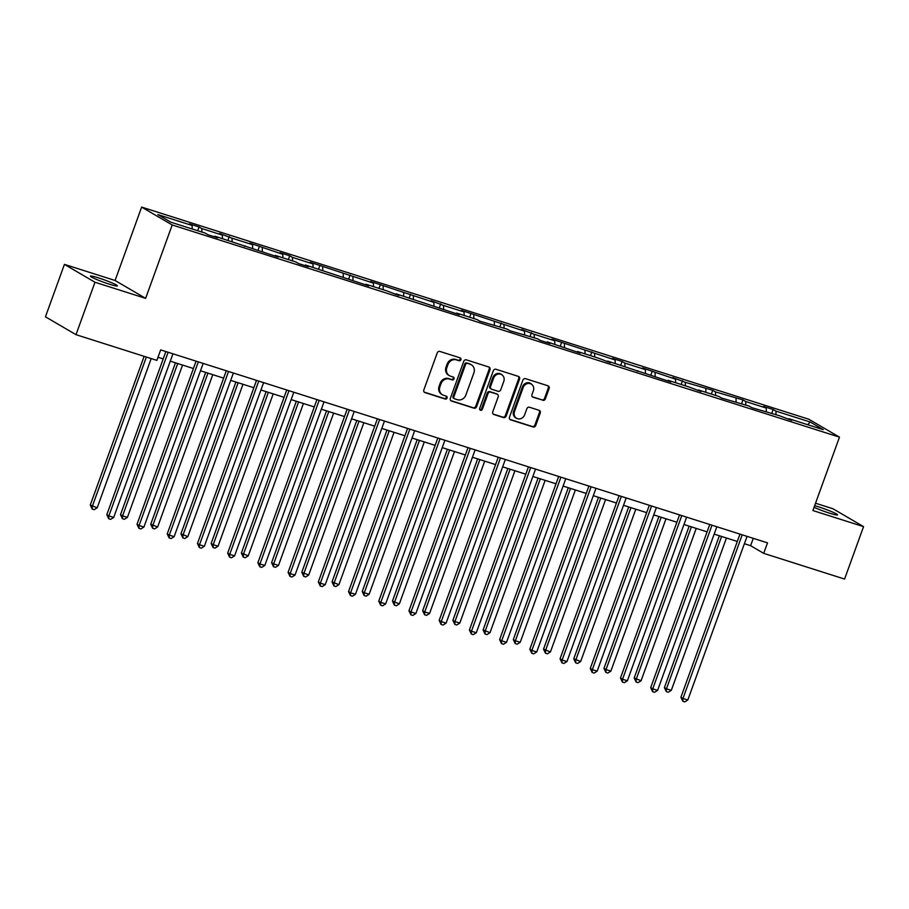 <?xml version="1.0" encoding="UTF-8"?>
<svg xmlns="http://www.w3.org/2000/svg" width="909" height="909" viewBox="0 0 909 909"><rect width="100%" height="100%" fill="white"/><g stroke="black" fill="none" stroke-linecap="round" stroke-linejoin="round"><path stroke-width="1.36" d="M460.897 359.725A1.534 1.386 120.3 0 0 460.09 357.862L439.888 351.442A2.193 1.988 120.3 0 0 437.24 352.885L423.833 389.938A2.193 1.988 120.3 0 0 424.98 392.597L445.183 399.028A1.534 1.386 120.3 0 0 446.478 396.256A1.534 1.386 120.3 0 0 446.228 396.142L443.615 395.313A7.033 6.352 120.3 0 1 442.444 394.79A7.033 6.352 120.3 0 1 439.911 386.791L441.035 383.7A7.033 6.352 120.3 0 1 449.501 379.053L452.114 379.882A1.534 1.386 120.3 0 0 453.409 377.11A1.534 1.386 120.3 0 0 453.159 376.996L450.546 376.167A7.033 6.352 120.3 0 1 449.376 375.656A7.033 6.352 120.3 0 1 446.842 367.645L447.955 364.566A7.033 6.352 120.3 0 1 456.432 359.907L459.045 360.737A1.534 1.386 120.3 0 0 460.897 359.725M449.376 375.656L448.557 375.167A7.033 6.352 120.3 0 1 446.012 367.168L447.137 364.077A7.033 6.352 120.3 0 1 455.602 359.43L458.216 360.259A1.534 1.386 120.3 0 0 459.863 357.794M424.242 392.143L444.353 398.54A1.534 1.386 120.3 0 0 446.001 396.074M442.444 394.79L441.626 394.313A7.033 6.352 120.3 0 1 439.092 386.314L440.206 383.223A7.033 6.352 120.3 0 1 448.671 378.564L451.284 379.405A1.534 1.386 120.3 0 0 452.932 376.928M814.078 507.302A14.328 1.216 19.9 0 0 829.349 513.108A14.328 1.216 19.9 0 0 837.53 514.892A14.328 1.216 19.9 0 0 818.782 506.927A14.328 1.216 19.9 0 0 814.646 505.699M98.626 277.927A14.328 1.216 19.9 0 0 90.445 276.143A14.328 1.216 19.9 0 0 109.194 284.108A14.328 1.216 19.9 0 0 117.386 285.892A14.328 1.216 19.9 0 0 98.626 277.927M542.718 400.312A2.193 1.988 120.3 0 0 545.366 398.858L549.127 388.473A2.193 1.988 120.3 0 0 547.968 385.802L525.538 378.667A2.193 1.988 120.3 0 0 522.891 380.121L509.483 417.174A2.193 1.988 120.3 0 0 510.631 419.833L533.072 426.969A2.193 1.988 120.3 0 0 535.719 425.514L540.264 412.959A2.193 1.988 120.3 0 0 539.105 410.3L529.504 407.243A2.193 1.988 120.3 0 0 526.856 408.698L524.607 414.924A5.874 5.318 120.3 0 1 514.426 411.697L523.266 387.302A5.874 5.318 120.3 0 1 533.435 390.54L531.958 394.597A2.193 1.988 120.3 0 0 533.117 397.267L541.889 399.835A2.193 1.988 120.3 0 0 544.536 398.381L548.297 387.984A2.193 1.988 120.3 0 0 547.888 385.78M812.896 510.54L863.55 526.641L844.575 579.067L763.708 553.354L767.503 542.866L160.666 349.897L156.871 360.384L76.004 334.671L94.979 282.245L145.622 298.357L172.199 224.966L839.461 437.149L812.896 510.54M489.996 369.668A2.193 1.988 120.3 0 0 488.837 367.009L466.408 359.873A2.193 1.988 120.3 0 0 463.76 361.327L450.353 398.369A2.193 1.988 120.3 0 0 451.512 401.039L473.941 408.175A2.193 1.988 120.3 0 0 476.589 406.721L489.996 369.668L489.178 369.179A2.193 1.988 120.3 0 0 488.758 366.975M495.973 369.27L518.403 376.406A2.193 1.988 120.3 0 1 519.562 379.064L506.154 416.117A2.193 1.988 120.3 0 1 503.506 417.572L493.905 414.515A2.193 1.988 120.3 0 1 492.746 411.857L498.189 396.824A2.193 1.988 120.3 0 0 497.03 394.165L490.667 392.143A2.193 1.988 120.3 0 0 488.019 393.597L482.349 409.243A1.534 1.386 120.3 0 1 479.691 408.391L493.326 370.724A2.193 1.988 120.3 0 1 495.973 369.27M863.55 526.641L832.996 508.779L815.543 503.222M145.622 298.357L115.079 280.483L64.425 264.383L94.979 282.245M64.425 264.383L45.45 316.809L76.004 334.671M788.421 419.322L788.978 418.754L791.739 420.367L779.286 415.674L751.834 407.687L749.073 406.062L721.621 398.074L718.86 396.46L698.328 389.927L701.089 391.552L688.636 386.848L668.115 380.326L670.876 381.939L607.678 361.1L610.439 362.725L597.997 358.021L577.465 351.499L580.226 353.112L547.241 341.886L550.013 343.511L540.321 340.432L537.56 338.807L510.108 330.819L507.347 329.206L479.895 321.207L477.123 319.593L456.602 313.06L459.363 314.684L396.165 293.846L398.926 295.47L386.484 290.766L365.952 284.244L368.713 285.858L305.515 265.019L308.287 266.644L298.595 263.565L295.834 261.94L275.302 255.418L278.063 257.031L214.865 236.192L217.637 237.817L207.945 234.738L205.184 233.113L170.903 222.216L157.859 214.581L192.14 225.489L189.367 223.875L199.06 226.955L201.821 228.568L222.353 235.101L219.592 233.477L232.034 238.181L252.566 244.703L249.805 243.089L282.79 254.315L280.017 252.691L289.71 255.77L292.471 257.395L313.003 263.917L310.242 262.303L373.44 283.142L370.667 281.517L433.866 302.356L431.105 300.731L443.547 305.435L464.079 311.957L461.317 310.344L524.516 331.183L521.755 329.558L534.197 334.262L554.729 340.784L551.968 339.171L615.166 360.009L612.393 358.385L622.086 361.464L624.847 363.089L645.379 369.611L642.618 367.997L675.592 379.223L672.83 377.599L685.284 382.303L712.736 390.291L715.497 391.904L742.948 399.903L745.71 401.517L766.242 408.05L763.48 406.425L773.161 409.504L775.934 411.129L810.214 422.026L823.259 429.662L788.978 418.754M172.199 224.966L141.645 207.093L808.919 419.276L839.461 437.149M766.332 411.561L766.242 408.05M745.8 405.028L745.71 401.517M736.12 401.948L736.029 398.437M715.588 395.415L715.497 391.904M705.907 392.336L705.816 388.825M685.375 385.814L685.284 382.303M697.771 390.495L698.328 389.927M675.682 382.734L675.592 379.223M655.15 376.201L655.059 372.69M645.47 373.122L645.379 369.611M624.938 366.588L624.847 363.089M637.345 371.281L637.891 370.713M615.257 363.509L615.166 360.009M594.725 356.987L594.634 353.476M607.121 361.668L607.678 361.1M585.032 353.908L584.953 350.397M564.512 347.374L564.421 343.863M554.82 344.295L554.729 340.784M534.287 337.773L534.197 334.262M546.695 342.454L547.241 341.886M524.607 334.694L524.516 331.183M504.075 328.16L503.984 324.649M494.394 325.081L494.303 321.57M473.862 318.548L473.771 315.037M464.169 315.468L464.079 311.957M443.637 308.946L443.547 305.435M456.045 313.628L456.602 313.06M433.957 305.867L433.866 302.356M413.425 299.334L413.334 295.823M403.744 296.254L403.653 292.743M383.212 289.732L383.121 286.221M395.608 294.414L396.165 293.846M373.531 286.653L373.44 283.142M352.999 280.12L352.908 276.609M343.307 277.04L343.216 273.529M322.775 270.507L322.684 266.996M313.094 267.428L313.003 263.917M292.562 260.906L292.471 257.395M304.969 265.587L305.515 265.019M282.881 257.826L282.79 254.315M262.349 251.293L262.258 247.782M252.657 248.214L252.566 244.703M232.125 241.692L232.034 238.181M244.532 246.373L245.089 245.805M222.444 238.601L222.353 235.101M201.912 232.079L201.821 228.568M214.319 236.76L214.865 236.192M192.231 229L192.14 225.489M115.079 280.483L141.645 207.093M744.391 543.718L750.618 545.695L763.708 553.354M157.996 357.26L163.2 358.907M170.278 361.157L193.412 368.52M200.503 370.77L223.625 378.121M230.716 380.382L253.85 387.734M260.928 389.984L284.062 397.335M291.153 399.596L314.275 406.948M321.366 409.198L344.5 416.561M351.578 418.81L374.713 426.162M381.791 428.423L404.925 435.775M412.016 438.024L435.138 445.387M442.228 447.637L465.363 454.989M472.441 457.238L495.575 464.601M502.666 466.851L525.788 474.203M532.879 476.464L556.013 483.815M563.091 486.065L586.225 493.428M593.304 495.678L616.438 503.029M623.529 505.29L646.651 512.642M653.741 514.892L676.875 522.243M683.954 524.504L707.088 531.856M714.179 534.106L737.301 541.469M753.277 538.344L750.618 545.695M776.025 414.64L775.934 411.129M810.214 422.026L807.669 424.696M197.685 230.738L199.06 226.955M227.898 240.34L229.273 236.556M258.122 249.952L259.485 246.169M288.335 259.554L289.71 255.77M318.548 269.166L319.923 265.383M348.772 278.779L350.135 274.995M378.985 288.38L380.348 284.597M409.198 297.993L410.573 294.209M439.411 307.606L440.785 303.811M469.635 317.207L470.998 313.423M499.848 326.82L501.223 323.036M530.061 336.421L531.435 332.637M560.285 346.034L561.648 342.25M590.498 355.646L591.861 351.863M620.711 365.248L622.086 361.464M650.924 374.86L652.298 371.077M681.148 384.462L682.511 380.678M711.361 394.074L712.736 390.291M741.574 403.687L742.948 399.903M771.798 413.288L773.161 409.504M450.762 400.585L473.112 407.687A2.193 1.988 120.3 0 0 475.759 406.232L489.178 369.179M467.453 363.418A1.534 1.386 120.3 0 0 465.601 364.429L453.83 396.96A1.534 1.386 120.3 0 0 454.636 398.824L457.397 399.699A7.033 6.352 120.3 0 0 465.863 395.04L473.907 372.815A7.033 6.352 120.3 0 0 471.373 364.816A7.033 6.352 120.3 0 0 470.214 364.293L466.635 362.93A1.534 1.386 120.3 0 0 464.783 363.952L465.601 364.429M454.386 398.71L453.557 398.222A1.534 1.386 120.3 0 1 453 396.472L464.783 363.952M471.373 364.816L470.555 364.327A7.033 6.352 120.3 0 0 469.385 363.816L470.214 364.293M466.635 362.93L469.385 363.816M493.167 414.061L502.677 417.083A2.193 1.988 120.3 0 0 505.324 415.629L518.732 378.587A2.193 1.988 120.3 0 0 518.323 376.383M497.393 394.324L496.564 393.847A2.193 1.988 120.3 0 0 496.2 393.688L489.837 391.654A2.193 1.988 120.3 0 0 487.19 393.108L481.531 408.755L482.349 409.243M479.884 409.823A1.534 1.386 120.3 0 0 481.531 408.755M503.836 381.235A5.874 5.318 120.3 0 0 493.655 378.008L490.553 386.598A2.193 1.988 120.3 0 0 491.701 389.257L498.075 391.29A2.193 1.988 120.3 0 0 500.723 389.836L503.836 381.235M501.711 374.542L500.882 374.065A5.874 5.318 120.3 0 0 492.837 377.519L493.655 378.008M491.337 389.097L490.519 388.62A2.193 1.988 120.3 0 1 489.724 386.109L492.837 377.519M532.379 396.813L541.889 399.835M531.311 383.848L530.492 383.359A5.874 5.318 120.3 0 0 522.436 386.814L523.266 387.302M516.551 418.379L515.721 417.901A5.874 5.318 120.3 0 1 513.608 411.209L522.436 386.814M509.892 419.379L532.242 426.491A2.193 1.988 120.3 0 0 534.89 425.037L539.435 412.481A2.193 1.988 120.3 0 0 539.014 410.277M144.122 356.339L90.286 505.04L97.195 507.79L151.201 358.589M146.36 357.044L92.354 506.245L92.195 509.074L90.286 505.04M97.195 507.79L94.138 509.688L92.195 509.074M165.858 351.556L106.808 514.699L108.864 515.903L168.108 352.272M113.705 517.448L110.648 519.346L108.716 518.732L108.864 515.903L113.705 517.448L172.949 353.806M108.716 518.732L106.808 514.699M175.471 362.805L120.511 514.653L122.567 515.857L127.408 517.391L182.561 365.066M177.709 363.52L122.567 515.857L122.42 518.675L120.511 514.653M127.408 517.391L124.351 519.3L122.42 518.675M205.684 372.417L150.724 524.254L157.632 527.004L212.774 374.667M207.934 373.133L152.792 525.459L152.632 528.288L150.724 524.254M157.632 527.004L154.575 528.902L152.632 528.288M196.071 361.168L137.02 524.311L139.088 525.516L198.321 361.873M143.929 527.05L140.872 528.958L138.929 528.334L139.088 525.516L143.929 527.05L203.162 363.418M138.929 528.334L137.02 524.311M226.296 370.77L167.233 533.913L169.301 535.117L228.534 371.486M174.142 536.662L171.085 538.56L169.142 537.946L169.301 535.117L174.142 536.662L233.374 373.02M169.142 537.946L167.233 533.913M235.908 382.03L180.936 533.867L187.845 536.617L242.987 384.28M238.147 382.734L183.004 535.071L182.845 537.901L180.936 533.867M187.845 536.617L184.788 538.514L182.845 537.901M256.508 380.382L197.446 543.525L199.514 544.73L258.747 381.098M204.355 546.275L201.298 548.172L199.366 547.559L199.514 544.73L204.355 546.275L263.599 382.632M199.366 547.559L197.446 543.525M266.121 391.631L211.149 543.468L213.217 544.684L218.058 546.218L273.2 393.892M268.36 392.347L213.217 544.684L213.07 547.502L211.149 543.468M218.058 546.218L215.001 548.127L213.07 547.502M286.721 389.984L227.67 553.126L229.727 554.342L288.971 390.7M234.579 555.876L231.511 557.785L229.579 557.16L229.727 554.342L234.579 555.876L293.812 392.245M229.579 557.16L227.67 553.126M296.334 401.244L241.374 553.081L248.282 555.831L303.424 403.494M298.572 401.96L243.43 554.285L243.282 557.115L241.374 553.081M248.282 555.831L245.214 557.728L243.282 557.115M316.946 399.596L257.883 562.739L259.951 563.944L319.184 400.312M264.792 565.489L261.735 567.386L259.792 566.773L259.951 563.944L264.792 565.489L324.024 401.846M259.792 566.773L257.883 562.739M326.547 410.857L271.586 562.694L273.654 563.898L278.495 565.432L333.637 413.106M328.797 411.561L273.654 563.898L273.495 566.727L271.586 562.694M278.495 565.432L275.438 567.341L273.495 566.727M347.158 409.209L288.096 572.352L290.164 573.556L349.397 409.914M295.005 575.09L291.948 576.999L290.005 576.386L290.164 573.556L295.005 575.09L354.237 411.459M290.005 576.386L288.096 572.352M356.771 420.458L301.799 572.295L308.708 575.045L363.85 422.708M359.01 421.174L303.867 573.499L303.708 576.329L301.799 572.295M308.708 575.045L305.651 576.942L303.708 576.329M377.371 418.81L318.32 581.953L320.377 583.158L379.621 419.526M325.217 584.703L322.161 586.6L320.229 585.987L320.377 583.158L325.217 584.703L384.462 421.072M320.229 585.987L318.32 581.953M386.984 430.071L332.024 581.908L338.921 584.657L394.063 432.32M389.222 430.786L334.08 583.112L333.933 585.941L332.024 581.908M338.921 584.657L335.864 586.555L333.933 585.941M407.584 428.423L348.533 591.566L350.601 592.77L409.834 429.139M355.442 594.316L352.385 596.213L350.442 595.6L350.601 592.77L355.442 594.316L414.674 430.673M350.442 595.6L348.533 591.566M417.197 439.672L362.237 591.509L364.304 592.725L369.145 594.259L424.287 441.933M419.447 440.388L364.304 592.725L364.145 595.543L362.237 591.509M369.145 594.259L366.077 596.168L364.145 595.543M437.808 438.024L378.746 601.167L380.814 602.383L440.047 438.74M385.655 603.917L382.598 605.826L380.655 605.201L380.814 602.383L385.655 603.917L444.887 440.286M380.655 605.201L378.746 601.167M447.41 449.285L392.449 601.122L399.358 603.871L454.5 451.534M449.66 450L394.517 602.326L394.358 605.155L392.449 601.122M399.358 603.871L396.301 605.769L394.358 605.155M468.021 447.637L408.959 610.78L411.027 611.984L470.26 448.353M415.868 613.53L412.811 615.427L410.879 614.814L411.027 611.984L415.868 613.53L475.112 449.887M410.879 614.814L408.959 610.78M477.634 458.897L422.662 610.734L424.73 611.939L429.571 613.473L484.713 461.147M479.872 459.602L424.73 611.939L424.583 614.768L422.662 610.734M429.571 613.473L426.514 615.382L424.583 614.768M498.234 457.25L439.183 620.393L441.24 621.597L500.484 457.954M446.092 623.131L443.024 625.04L441.092 624.426L441.24 621.597L446.092 623.131L505.324 459.499M441.092 624.426L439.183 620.393M507.847 468.499L452.887 620.336L454.943 621.551L459.795 623.085L514.937 470.76M510.085 469.214L454.943 621.551L454.795 624.369L452.887 620.336M459.795 623.085L456.727 624.983L454.795 624.369M528.459 466.851L469.396 629.994L471.464 631.21L530.697 467.567M476.305 632.744L473.248 634.641L471.305 634.028L471.464 631.21L476.305 632.744L535.537 469.112M471.305 634.028L469.396 629.994M538.06 478.111L483.099 629.948L490.008 632.698L545.15 480.361M540.31 478.827L485.167 631.153L485.008 633.982L483.099 629.948M490.008 632.698L486.951 634.596L485.008 633.982M558.671 476.464L499.609 639.606L501.677 640.811L560.91 477.18M506.518 642.356L503.461 644.254L501.518 643.64L501.677 640.811L506.518 642.356L565.75 478.713M501.518 643.64L499.609 639.606M568.284 487.713L513.312 639.561L515.38 640.765L520.221 642.299L575.363 489.974M570.522 488.428L515.38 640.765L515.221 643.583L513.312 639.561M520.221 642.299L517.164 644.208L515.221 643.583M588.884 486.076L529.833 649.219L531.89 650.424L591.123 486.781M536.73 651.958L533.674 653.866L531.742 653.241L531.89 650.424L536.73 651.958L595.974 488.326M531.742 653.241L529.833 649.219M598.497 497.325L543.537 649.162L550.434 651.912L605.576 499.575M600.735 498.041L545.593 650.367L545.445 653.196L543.537 649.162M550.434 651.912L547.377 653.81L545.445 653.196M619.097 495.678L560.046 658.82L562.114 660.025L621.347 496.394M566.955 661.57L563.887 663.468L561.955 662.854L562.114 660.025L566.955 661.57L626.187 497.927M561.955 662.854L560.046 658.82M628.71 506.938L573.749 658.775L580.658 661.525L635.8 509.188M630.96 507.642L575.806 659.979L575.658 662.809L573.749 658.775M580.658 661.525L577.59 663.422L575.658 662.809M649.321 505.29L590.259 668.433L592.327 669.638L651.56 506.006M597.168 671.183L594.111 673.08L592.168 672.467L592.327 669.638L597.168 671.183L656.4 507.54M592.168 672.467L590.259 668.433M658.923 516.539L603.962 668.376L606.03 669.592L610.871 671.126L666.013 518.8M661.173 517.255L606.03 669.592L605.871 672.41L603.962 668.376M610.871 671.126L607.814 673.035L605.871 672.41M679.534 514.892L620.472 678.034L622.54 679.25L681.773 515.608M627.38 680.784L624.324 682.693L622.392 682.068L622.54 679.25L627.38 680.784L686.625 517.153M622.392 682.068L620.472 678.034M689.147 526.152L634.175 677.989L641.084 680.739L696.226 528.402M691.385 526.868L636.243 679.193L636.095 682.023L634.175 677.989M641.084 680.739L638.027 682.636L636.095 682.023M709.747 524.504L650.696 687.647L652.753 688.852L711.997 525.22M657.605 690.397L654.537 692.294L652.605 691.681L652.753 688.852L657.605 690.397L716.837 526.754M652.605 691.681L650.696 687.647M719.36 535.765L664.399 687.602L666.456 688.806L671.308 690.34L726.45 538.014M721.598 536.469L666.456 688.806L666.308 691.635L664.399 687.602M671.308 690.34L668.24 692.249L666.308 691.635M739.971 534.117L680.909 697.26L682.977 698.464L742.21 534.822M687.818 699.998L684.761 701.907L682.818 701.293L682.977 698.464L687.818 699.998L747.05 536.367M682.818 701.293L680.909 697.26M455.602 359.43L456.432 359.907M447.137 364.077L447.955 364.566M446.012 367.168L446.842 367.645M451.284 379.405L452.114 379.882M448.671 378.564L449.501 379.053M440.206 383.223L441.035 383.7M439.092 386.314L439.911 386.791M444.353 398.54L445.183 399.028M424.298 392.199L424.98 392.597M458.216 360.259L459.045 360.737M475.759 406.232L476.589 406.721M473.112 407.687L473.941 408.175M450.819 400.63L451.512 401.039M453 396.472L453.83 396.96M518.732 378.587L519.562 379.064M505.324 415.629L506.154 416.117M502.677 417.083L503.506 417.572M493.223 414.118L493.905 414.515M496.2 393.688L497.03 394.165M489.837 391.654L490.667 392.143M487.19 393.108L488.019 393.597M489.724 386.109L490.553 386.598M532.435 396.869L533.117 397.267M513.608 411.209L514.426 411.697M539.435 412.481L540.264 412.959M534.89 425.037L535.719 425.514M532.242 426.491L533.072 426.969M509.949 419.435L510.631 419.833M548.297 387.984L549.127 388.473M544.536 398.381L545.366 398.858"/></g></svg>
